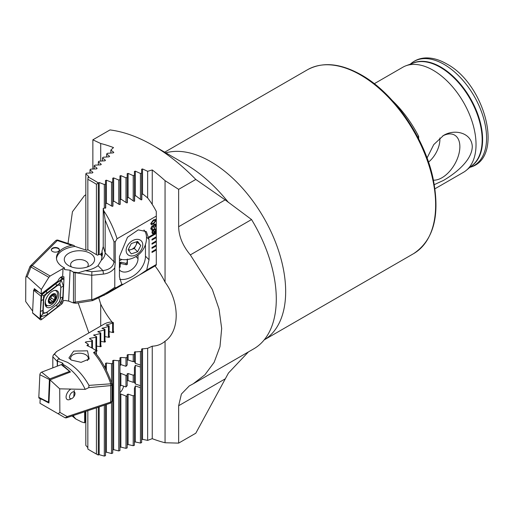 <?xml version="1.0" encoding="UTF-8"?>
<svg xmlns="http://www.w3.org/2000/svg" width="514" height="514" viewBox="0 0 514 514"><rect width="100%" height="100%" fill="white"/><g stroke="black" fill="none" stroke-linecap="round" stroke-linejoin="round"><path stroke-width="0.77" d="M119.434 260.759A10.614 7.504 135 0 0 121.799 259.467M127.183 259.551L127.183 262.391A10.614 7.504 -45 0 1 125.981 263.341L120.861 262.211L119.961 262.551L119.961 265.603A10.614 7.504 -45 0 1 119.434 265.609M134.411 361.419L135.31 363.347L140.431 365.049L140.431 367.035L135.31 365.325L134.411 367.857L134.411 374.61L133.203 375.207L128.089 373.505L127.183 373.851L126.9 375.824M119.961 386.515L120.861 385.23L125.981 386.939L127.183 385.641L127.183 375.914L119.961 373.029M134.411 382.056L135.31 383.984L140.431 385.686L140.431 387.672L135.31 385.963L134.411 388.494L134.411 395.247L133.203 395.844L128.089 394.142L127.183 394.489L126.9 396.461M119.961 447.424L120.861 447.103L125.981 448.343L127.183 447.906L127.183 396.551L119.961 393.666M433.469 180.183A25.347 14.63 120 0 0 441.95 177.748A25.347 14.63 120 0 0 458.989 153.602A25.347 14.63 120 0 0 452.474 134.231A25.347 14.63 120 0 0 442.702 135.94M428.515 162.103A20.219 11.674 120 0 0 439.849 137.99M427.057 158.004L433.745 144.607L443.486 135.471C454.492 128.622 471.807 132.67 472.282 146.683C471.858 160.978 454.415 174.034 443.486 180.414L434.311 184.635M374.301 83.705L402.809 67.244A60.658 35.023 60 0 1 405.976 65.76A60.658 35.023 60 0 1 433.141 70.245A60.658 35.023 60 0 1 471.903 120.951A60.658 35.023 60 0 1 466.333 170.307A60.658 35.023 60 0 1 463.474 172.312L434.96 188.773M98.29 182.888L96.42 184.256A165.302 95.437 -120 0 0 92.135 181.686A165.302 95.437 -120 0 0 87.843 179.302L88.125 177.022A166.819 96.311 60 0 1 93.207 179.829A166.819 96.311 60 0 1 98.29 182.888L99.189 182.515L104.31 184.507L105.511 184.128L105.511 180.485L106.411 180.196L111.532 182.252L112.733 181.872L112.733 178.185L113.639 177.902L118.753 180.016L119.961 179.643L119.961 175.91L120.861 175.627L125.981 177.805L127.183 177.439L127.183 173.655L128.089 173.379L133.203 175.615L134.411 175.255L134.411 171.425L135.31 171.149L140.431 173.449L141.633 173.089L141.633 169.222L142.539 168.945L147.653 171.31L152.253 169.954A166.819 96.311 -120 0 1 165.052 180.658L178.647 189.351L195.795 179.45L225.164 199.875L251.539 219.549L190.328 254.893L212.314 289.446L219.009 308.953L221.675 328.459L219.979 346.654L214.126 362.37L204.855 374.854L193.168 383.823L189.268 385.93L181.397 394.045L178.647 405.739L178.647 443.119L195.795 433.218L228.454 373.042L248.403 351.929M96.42 351.28L97.12 350.741L96.619 350.073M96.619 346.102L100.77 346.744L101.29 346.173L100.795 345.472M100.795 341.373L104.946 342.112L105.466 341.534L104.965 340.795M104.965 336.567L109.116 337.409L109.636 336.818L109.135 336.047M109.135 331.678L113.286 332.629L113.806 332.031L113.305 331.222M113.305 324.058L113.51 323.807A58.133 33.564 60 0 1 113.305 323.563M112.206 322.22A58.133 33.564 60 0 1 100.712 304.102L98.797 297.94M88.125 177.022L88.781 176.508L85.825 173.835L86.519 173.167L92.43 172.935L92.95 172.421L89.995 169.813L90.689 169.151L96.6 168.868L97.12 168.367L94.165 165.816L94.859 165.155L100.77 164.833L101.29 164.332L98.335 161.846L99.035 161.184L104.946 160.818L105.466 160.317L102.511 157.894L103.205 157.233L109.116 156.821L109.636 156.327L106.681 153.962L107.375 153.313L113.286 152.857L113.806 152.362L110.851 150.062L113.51 147.582A166.819 96.311 -120 0 0 100.712 143.509L92.861 139.821L110.002 129.926A166.819 96.311 60 0 1 152.896 145.366A166.819 96.311 60 0 1 152.902 145.366A166.819 96.311 60 0 1 195.795 179.45M85.825 411.361L85.825 445.413L87.843 447.649M141.633 439.663L142.539 439.335L147.653 440.389L152.253 438.673A166.819 96.311 -120 0 0 165.052 442.747L178.647 443.119M104.31 366.546L105.511 366.077L105.511 363.347L106.411 363.006L111.532 363.7L112.733 363.218L112.733 360.616L113.639 360.275L118.753 360.777L119.961 360.282L119.961 357.821L120.861 357.468L125.981 357.776L127.183 357.269L127.183 354.956L128.089 354.589L133.203 354.699L134.411 354.178L134.411 352.013L140.431 351.537L141.633 351.004L141.633 442.618L140.431 443.062L135.31 441.95L134.411 442.271M134.411 395.247L134.411 445.272L133.203 445.715L128.089 444.539L127.183 444.861M119.961 360.282L119.961 450.515L118.753 450.945L113.639 449.647L112.733 449.962M112.733 363.218L112.733 453.097L111.532 453.528L106.411 452.166L105.511 452.481M105.511 404.801L105.511 455.661L104.31 456.085L99.189 454.665L98.29 454.98M98.29 455.051A166.819 96.311 60 0 1 93.201 452.243L92.128 451.626A165.302 95.437 -120 0 0 96.42 454.01L98.29 455.051L98.29 407.204M155.042 265.944A58.133 33.564 60 0 1 165.052 282.154C179.906 302.187 179.906 331.125 165.052 341.251A58.133 33.564 60 0 1 161.949 343.474A58.133 33.564 60 0 1 152.253 346.179L147.653 348.293L141.633 349L141.633 351.004M92.128 451.626A165.302 95.437 -120 0 1 87.843 449.056L87.843 410.686M102.132 257.321A23.001 13.28 180 0 0 100.969 254.809L99.703 254.385L97.345 255.169L87.843 249.688L87.843 179.302M96.42 454.01L96.42 407.827M96.42 254.642L96.42 184.256M193.168 383.823L253.781 348.826A108.685 62.753 -120 0 0 264.922 338.957A108.685 62.753 -120 0 0 251.539 219.549M190.328 254.893C182.733 245.75 178.84 236.356 178.647 226.725L178.647 189.351M92.861 169.035L92.861 139.821M88.896 332.905L78.244 303.151M68.009 243.488L72.435 211.755L84.482 195.577L85.825 194.87M392.336 100.564A82.523 47.648 60 0 1 418.666 136.39L418.666 138.889M417.664 136.962L418.666 136.39M100.712 161.068L100.712 143.509M100.712 326.082L100.712 304.102M98.29 254.86L98.29 183.222M165.052 442.747L165.052 341.251M152.253 438.673L152.253 346.179M152.253 204.431L152.253 169.954M165.052 282.154L165.052 180.658M127.183 380.874L128.089 380.623L133.203 382.326L134.411 382.127L134.411 374.61M119.961 365.878L120.861 364.593L125.981 366.302L127.183 365.004L127.183 357.269M127.183 360.237L128.089 359.986L133.203 361.689L134.411 361.483L134.411 354.178M147.653 197.948L147.653 171.31M141.633 199.895L141.633 173.089M140.431 199.31L140.431 173.449M134.411 201.353L134.411 175.255M133.203 200.82L133.203 175.615M127.183 264.537L127.183 262.391M125.981 264.704L125.981 263.341M119.961 267.267L119.961 265.603M112.733 206.345L112.733 181.872M127.183 202.921L127.183 177.439M125.981 202.432L125.981 177.805M119.961 204.585L119.961 179.643M118.753 204.142L118.753 180.016M111.532 205.941L111.532 182.252M105.511 208.196L105.511 184.128M104.31 208.099L104.31 184.507M105.511 368.66L105.511 366.077M104.31 456.085L104.31 405.199M111.532 453.528L111.532 402.231M111.532 382.699L111.532 363.7M147.653 440.389L147.653 348.293M133.203 445.715L133.203 395.844M133.203 361.689L133.203 354.699M133.203 382.326L133.203 375.207M140.431 443.062L140.431 387.672M140.431 365.049L140.431 351.537M140.431 385.686L140.431 367.035M118.753 450.945L118.753 360.777M125.981 448.343L125.981 396.056M125.981 366.302L125.981 357.776M125.981 386.939L125.981 375.419M106.681 156.982L106.681 153.962M98.335 164.955L98.335 161.846M102.511 160.959L102.511 157.894M89.995 173.019L89.995 169.813M94.165 168.977L94.165 165.816M110.851 153.031L110.851 150.062M85.825 250.022L85.825 173.835M62.939 300.953L64.957 300.433L68.658 301.108L73.457 302.952L75.956 303.228M32.652 311.099L25.7 301.551L25.796 277.843L25.951 276.834L27.178 276.673L41.351 289.466L41.139 293.989L34.309 288.624L34.271 289.376M63.813 282.231L63.961 276.815L62.65 276.448A5.056 2.763 122.5 0 0 61.237 276.937A5.056 2.763 122.5 0 0 57.896 281.119L41.139 293.989M59.393 250.016A4.041 2.332 -0 0 0 56.746 248.031A4.041 2.332 -0 0 0 52.505 248.577A4.041 2.332 -0 0 0 51.336 250.016M58.223 251.462A4.041 2.332 -0 0 0 59.406 249.81A4.041 2.332 -0 0 0 56.913 247.658A4.041 2.332 -0 0 0 52.505 248.159A4.041 2.332 -0 0 0 51.323 249.81A4.041 2.332 -0 0 0 53.816 251.969A4.041 2.332 -0 0 0 58.223 251.462M71.562 266.972A8.847 5.108 180 0 1 70.598 264.646A8.847 5.108 180 0 1 73.187 261.035A8.847 5.108 180 0 1 82.825 259.93A8.847 5.108 180 0 1 88.286 264.646A8.847 5.108 180 0 1 87.322 266.972M68.722 253.299A15.163 8.757 180 0 1 90.168 253.299A15.163 8.757 180 0 1 90.168 265.68L90.168 265.68A15.163 8.757 180 0 1 68.722 265.68A15.163 8.757 180 0 1 68.722 253.299M115.239 241.831L113.98 241.599L105.158 220.082L103.77 210.779C109.225 218.919 113.665 228.235 117.076 238.734L115.239 241.831L115.239 262.346L114.783 267.845C112.123 271.373 108.313 273.454 103.365 274.097A2.525 0.36 -95.8 0 0 102.922 270.595L98.007 265.68A23.001 13.28 -0 0 1 95.707 267.229A23.001 13.28 -0 0 1 85.234 270.692L78.34 272.754L75.16 272.259A5.108 2.949 -0 0 0 73.521 272.169L73.457 302.952M63.016 268.578L64.571 267.967A23.001 13.28 -0 0 1 56.444 257.835A23.001 13.28 -0 0 1 71.735 245.326L57.33 240.526A2.525 1.034 -71.6 0 1 58.127 240.192A2.525 2.525 0 0 0 55.544 240.803A2.525 1.786 45 0 1 57.33 240.526L32.202 265.654L50.147 276.012L63.016 268.578L62.65 276.448M156.295 232.662L149.144 236.787L149.144 237.616L156.295 233.484L156.295 211.408A50.552 29.189 -120 0 0 147.563 197.832L143.04 194.151L141.838 194.421L141.838 199.554L140.939 199.728L135.818 195.802L134.617 196.085L134.617 201.019L133.711 201.212L128.596 197.543L127.395 197.845L127.395 202.593L126.489 202.799L121.368 199.381L120.167 199.695L120.167 204.27L119.267 204.482L114.147 201.302L112.945 201.629L112.945 206.037L112.046 206.262L106.925 203.306L105.723 203.647L105.723 207.887L103.23 208.388L103.23 246.591L105.158 252.894L105.158 220.082M117.076 238.734L156.295 216.092M114.783 267.845L114.783 287.287L115.83 287.866L103.719 295.499M146.689 270.049L139.512 274.926L154.406 266.329A50.552 29.189 -120 0 0 156.295 265.057L156.295 264.504L146.689 270.049L149.041 259.756L149.041 239.53L146.323 231.57L138.253 229.867L127.491 237.275L119.434 256.621L119.434 276.847L121.792 284.422L115.83 287.866M156.295 264.504L156.295 249.168L152.003 251.648L152.003 252.47L156.295 249.997L156.256 249.194M156.295 249.168L156.295 245.043L152.003 247.517L152.003 248.346L156.295 245.865L156.256 245.062M156.295 245.043L156.295 240.918L152.003 243.392L152.003 244.221L156.295 241.741L156.256 240.937M156.295 240.918L156.295 236.787L152.003 239.267L152.003 240.089L156.295 237.616L156.256 236.806M156.295 236.787L156.256 232.681M156.005 225.428L154.219 228.454L155.389 225.704L155.093 224.914L154.406 225.01L153.545 227.182L152.973 227.509L152.195 226.526L151.399 228.01L151.643 228.666L152.497 228.492L152.497 229.289L151.206 229.501L150.782 228.441L152.157 225.755L153.185 225.871L154.412 224.213L155.498 224.072L156.005 225.428L154.258 228.434M152.163 226.507L152.748 226.423L152.163 226.507L151.399 228.01M155.562 231.853L155.903 232.437L155.324 232.238L153.982 233.433L152.44 233.697L151.951 232.431L152.407 230.677L151.919 230.49L153.982 229.148L155.517 228.878L156.005 230.131L155.562 231.853L156.005 230.131M153.397 219.96L155.569 219.446L156.005 220.525L153.397 224.085L151.212 224.599L150.782 223.539L153.397 219.96M139.512 274.926L123.578 284.126L121.792 284.422M75.577 303.106A2.525 0.822 -91.4 0 1 75.147 302.129L91.768 299.424L91.871 299.81C100.879 296.192 108.512 292.016 114.783 287.287M73.566 302.373L75.147 302.129L75.147 272.703A5.056 2.917 -0 0 0 73.566 272.606M91.871 299.81L92.726 300.574M64.571 267.967L64.488 269.58L70.097 270.191L73.521 272.169M41.351 289.466L48.856 277.329L50.147 276.012M25.951 276.834L29.844 266.805L30.936 266.991L27.178 276.673M71.735 245.326L73.83 245.429L75.095 246.45L86.731 250.324L87.843 249.688M56.489 258.664A23.001 13.28 180 0 1 75.095 246.45M98.007 265.68L101.309 260.309L102.44 254.134L102.003 251.095L102.003 255.252A23.001 13.28 -0 0 0 100.969 253.158L102.003 253.505M102.003 251.095L103.23 246.591M101.309 260.309C103.796 258.099 105.074 255.631 105.158 252.894L113.98 261.722L113.98 241.599M103.365 274.097L91.768 275.273L91.884 271.72L102.922 270.595C109.591 269.696 113.279 266.74 113.98 261.722A2.525 1.458 180 0 0 115.239 262.346M100.969 254.809L100.969 253.158M103.77 210.779L103.23 208.388M75.16 272.259A2.525 0.533 -81.2 0 0 75.147 272.703L91.768 275.273L91.768 299.424M119.434 269.921A11.629 8.224 135 0 0 119.73 270.236A11.629 8.224 135 0 0 130.999 270.043A11.629 8.224 135 0 0 138.015 258.658L138.015 255.13M119.267 267.113L120.167 267.107L120.167 264.074A11.629 8.224 135 0 0 121.368 263.631L126.489 264.787L127.395 264.125L127.395 259.03M144.331 230.497A20.219 14.296 135 0 0 144.132 230.086M119.614 279.314A20.219 14.296 135 0 0 145.462 256.178L145.462 244.51M156.018 232.065L155.903 232.437M155.87 232.412L155.324 232.238M155.292 232.212L153.982 233.433M153.943 233.414L152.42 233.69M151.926 230.484L152.407 230.677M155.498 228.865L155.973 230.105M152.465 232.122L152.806 232.97L154.855 232.026L152.825 230.87L152.465 232.122L152.793 232.958M155.125 229.604L153.076 230.523L155.106 231.685L155.453 230.445L155.144 229.617L153.108 230.542M154.855 232.026L152.864 230.889L152.497 232.142M155.074 224.901L154.406 225.01M154.373 224.991L153.532 226.764M153.493 226.745L153.545 227.149M153.513 227.156L152.979 227.464M151.367 227.985L151.611 228.646M152.465 228.512L152.497 229.289M152.427 229.289L151.187 229.488M155.479 224.065L155.973 225.408M155.549 219.433L156.005 220.525M155.973 220.5L153.397 224.085M153.365 224.065L151.193 224.592M155.119 220.23L153.365 220.731L151.367 223.153L151.656 223.802L153.397 223.288L155.389 220.872L155.138 220.243L153.397 220.75L151.399 223.172L151.656 223.802M152.003 244.176L156.256 241.721M152.003 248.307L156.256 245.846M152.003 252.432L156.256 249.977M152.003 240.051L156.256 237.59M149.144 237.571L156.256 233.465M48.695 301.133L50.057 303.164L51.908 301.435L52.923 301.41L54.182 299.855L55.705 295.98L54.593 295.82L53.861 294.021L52.184 295.479L50.912 295.723L49.068 299.514L49.023 301.108L49.517 301.108M49.8 299.418L52.923 301.41L49.807 299.424A1.825 0.996 122.5 0 0 49.8 299.418A1.825 0.996 122.5 0 0 49.177 299.379M45.412 300.96A8.597 4.697 122.5 0 0 45.36 301.577A8.597 4.697 122.5 0 0 46.819 305.316A8.597 4.697 122.5 0 0 51.117 304.892A8.597 4.697 122.5 0 0 57.517 294.561A8.597 4.697 122.5 0 0 56.058 290.828A8.597 4.697 122.5 0 0 54.767 290.41M48.31 300.851A5.558 3.039 122.5 0 0 52.036 302.997A5.558 3.039 122.5 0 0 56.174 296.315A5.558 3.039 122.5 0 0 52.447 294.169A5.558 3.039 122.5 0 0 48.31 300.851M54.388 293.982L53.861 294.021M52.042 302.797A5.307 2.898 122.5 0 0 55.994 296.417A5.307 2.898 122.5 0 0 52.434 294.368A5.307 2.898 122.5 0 0 48.489 300.748A5.307 2.898 122.5 0 0 52.042 302.797M51.361 295.627L50.912 295.723M49.826 301.654L51.066 302.444M48.547 300.806L49.023 301.108M52.145 295.505A1.041 0.572 -57.5 0 1 52.107 295.537A1.825 0.996 122.5 0 0 51.072 297.869L54.182 299.855M51.072 297.869A1.041 0.572 -57.5 0 1 50.725 299.026A1.041 0.572 -57.5 0 1 49.813 299.431M45.103 303.016A9.734 5.313 122.5 0 0 46.755 307.243A9.734 5.313 122.5 0 0 54.208 304.738A9.734 5.313 122.5 0 0 58.866 295.068A9.734 5.313 122.5 0 0 57.221 290.834A9.734 5.313 122.5 0 0 49.768 293.34A9.734 5.313 122.5 0 0 45.103 303.016M57.125 304.429A5.056 2.763 122.5 0 0 60.26 298.769L60.78 287.564A5.056 2.763 122.5 0 0 56.771 286.028L46.851 293.655A5.056 2.763 122.5 0 0 43.716 299.309L43.189 310.52A5.056 2.763 122.5 0 0 47.204 312.049L57.041 304.545L59.438 301.757L60.26 298.769M61.648 304.095A2.024 1.105 122.5 0 0 62.901 301.834L63.954 279.211A2.024 1.105 122.5 0 0 63.537 278.292A2.024 1.105 122.5 0 0 62.348 278.601L42.328 293.982A2.024 1.105 122.5 0 0 41.075 296.244L40.021 318.866A2.024 1.105 122.5 0 0 40.291 319.695A2.024 1.105 122.5 0 0 41.621 319.477L61.648 304.095L60.903 302.643L57.35 307.057L47.423 314.684L40.773 316.804L40.021 318.866L32.864 313.09M34.759 289.003L33.622 290.224L32.568 312.846M59.785 283.201L61.192 279.995L63.363 285.951L62.836 297.156A3.54 2.146 -177.3 0 0 60.337 298.602L60.858 287.39L59.785 283.201L43.568 295.704L42.726 313.951L40.773 316.804L40.407 312.004L41.66 294.907L56.341 283.272L61.192 279.995L62.348 278.601L60.363 277.566M62.836 297.156L60.903 302.643M42.726 313.951L47.204 312.049M59.438 301.757L60.793 302.206M41.66 294.907L43.568 295.704M85.215 389.368A45.495 30.429 -110.5 0 0 64.398 365.216A45.495 30.429 -110.5 0 0 63.839 364.901L62.348 362.955L57.549 361.111L57.677 359.652L58.506 358.836L67.488 362.357C75.976 367.362 83.139 375.04 88.967 385.384L110.799 383.81C106.237 371.166 100.487 360.744 93.554 352.559L95.064 352.61C101.791 360.642 107.375 370.947 111.814 383.515L110.799 383.81A2.525 1.42 87.6 0 1 110.69 385.603L88.774 387.64L85.215 389.368L59.701 388.841L50.006 379.878L48.926 403.015L43.529 400.175M63.646 365.499L62.952 366.135M50.006 379.878L70.457 371.995L69.827 371.449M74.267 390.415L73.765 396.827M87.399 360.558A8.847 5.108 0 0 0 88.286 358.322A8.847 5.108 0 0 0 85.697 354.711A8.847 5.108 0 0 0 73.187 354.711A8.847 5.108 0 0 0 70.598 358.322A8.847 5.108 0 0 0 71.003 359.858M71.401 360.096L68.921 357.956L73.695 351.094L87.483 350.811L89.211 358.971L81.103 362.344L71.401 360.096M93.554 352.559L96.42 350.901A50.552 29.189 -120 0 0 92.135 348.126A50.552 29.189 -120 0 0 86.917 345.562L88.279 344.29L85.247 342.253M85.324 342.369L85.844 341.906L91.755 341.078L92.449 340.441L89.417 338.636M89.494 338.739L90.014 338.289L95.925 337.3L96.619 336.676L93.587 335.109M93.664 335.199L100.095 333.599L100.795 332.995L97.756 331.678M97.84 331.748L104.271 329.988L104.965 329.397L101.926 328.337M102.01 328.401L108.441 326.467L109.135 325.889L106.096 325.105M106.18 325.156L112.611 323.036L113.305 322.477L110.696 322.04A50.552 29.189 -120 0 0 103.854 324.263L56.611 351.537L54.439 354.178L59.515 358.9M59.29 358.489A2.525 2.249 146.1 0 0 58.506 358.836M57.433 366.096L57.549 361.111L57.433 361.689L52.813 356.793L53.218 355.2L54.439 354.178M57.677 359.652A2.525 2.249 146.1 0 0 57.272 361.117L57.272 366.161M59.701 388.841L59.875 412.389L67.167 416.597A2.525 1.754 120 0 1 64.642 417.522L46.735 407.184M59.875 412.389L58.133 413.77L39.97 403.278L40.182 398.755L41.942 399.462M46.723 407.178L64.642 417.522A2.525 1.458 120 0 0 65.908 417.4M113.305 322.477L113.305 332.635M96.42 350.901L96.42 354.262M84.63 411.759L84.63 422.849L85.433 421.949L85.433 411.489M88.279 344.29L88.279 346.147M85.844 421.204L85.324 421.788M72.892 415.672L75.879 419.032L81.565 421.917L84.63 422.849M52.813 367.87L52.813 356.793M73.701 415.402L73.701 416.353M88.774 387.64L88.967 385.384M95.925 337.3L95.925 350.554M96.619 336.676L96.619 351.306M100.095 333.599L100.095 346.648M100.795 332.995L100.795 346.744M104.271 329.988L104.271 342.003M104.965 329.397L104.965 342.118M91.755 341.078L91.755 347.914M92.449 340.441L92.449 348.312M108.441 326.467L108.441 337.28M109.135 325.889L109.135 337.415M112.611 323.036L112.611 332.487M71.825 398.523A3.919 2.14 -57.5 0 1 69.48 396.712A3.919 2.14 -57.5 0 1 72.384 392.156A3.919 2.14 -57.5 0 1 75.018 393.518A3.919 2.14 -57.5 0 1 72.095 398.382A3.919 2.14 -57.5 0 1 71.825 398.523L69.872 399.436A6.316 3.45 -57.5 0 1 67.148 399.513A6.316 3.45 -57.5 0 1 66.531 394.585A6.316 3.45 -57.5 0 1 70.778 389.169M48.959 402.263L39.237 398.247A2.024 1.105 -57.5 0 1 38.813 397.322L39.867 374.706A2.024 1.105 -57.5 0 1 41.621 372.155L61.275 364.632A2.024 1.105 -57.5 0 1 62.11 364.702L69.763 371.326L69.801 372.245M48.47 402.391L49.408 379.518L49.884 378.831L69.763 371.326M137.02 241.644L137.495 242.267L134.334 248.48L131.173 249.534A6.316 4.465 135 0 0 135.914 245.371A6.316 4.465 135 0 0 136.583 241.792M119.434 258.754A19.211 13.582 135 0 0 123.681 259.679A21.864 21.864 0 0 0 146.484 236.877A19.211 13.582 135 0 0 143.933 230.002M126.142 250.427A9.605 6.791 135 0 0 134.462 255.503A9.605 6.791 135 0 0 142.776 244.882A9.605 6.791 135 0 0 134.462 239.813A9.605 6.791 135 0 0 126.142 250.427M131.301 243.552L137.623 241.445L140.778 245.551L137.623 251.764L131.301 253.871L128.14 249.765L131.301 243.552M146.496 237.513A19.211 13.582 135 0 0 146.484 236.877M137.495 242.267L140.778 245.551M134.334 248.48L137.623 251.764M128.179 249.688A6.316 4.465 135 0 0 131.173 249.534L128.616 250.382M123.739 386.187A8.14 3.322 -71.6 0 1 119.961 392.619M412.344 63.421A59.258 34.213 60 0 1 440.716 67.019A59.258 34.213 60 0 1 479.087 118.117A59.258 34.213 60 0 1 471.55 165.964M165.836 152.838A106.16 61.288 60 0 1 210.599 161.582A106.16 61.288 60 0 1 279.815 254.674A106.16 61.288 60 0 1 264.177 339.902L413.654 253.608C434.067 239.935 440.466 214.544 432.865 177.433C424.018 136.698 393.531 92.95 361.336 74.915C340.647 63.267 322.702 61.539 307.5 69.737A106.16 61.288 60 0 1 360.577 74.993A106.16 61.288 60 0 1 429.929 168.541A106.16 61.288 60 0 1 413.654 253.608M405.976 65.76L413.738 62.907A59.245 34.207 60 0 1 440.273 67.289A59.245 34.207 60 0 1 478.129 116.806A59.245 34.207 60 0 1 472.687 165.013L466.333 170.307M444.083 64.391A60.093 34.695 60 0 1 484.278 120.758A60.093 34.695 60 0 1 470.149 167.262C504.838 157.965 484.998 83.91 446.602 63.852C439.586 59.797 432.762 57.812 426.125 57.915C420.06 58.082 414.862 60.106 410.525 63.987A60.093 34.695 60 0 1 444.083 64.391M225.164 378.889L178.647 405.739M225.164 199.875L178.647 226.725M152.902 145.366L185.323 164.088A120.963 69.84 60 0 1 185.323 164.088A120.963 69.84 60 0 1 228.454 202.458M142.539 194.26L142.539 168.945M135.31 195.918L135.31 171.149M128.089 197.672L128.089 173.379M120.861 263.836L120.861 262.211M120.861 199.516L120.861 175.627M113.639 201.437L113.639 177.902M106.411 203.448L106.411 180.196M99.189 254.558L99.189 182.515M106.411 452.166L106.411 404.499M106.411 370.472L106.411 363.006M142.539 439.335L142.539 348.614M99.189 454.665L99.189 406.908M135.31 441.95L135.31 385.963M135.31 363.347L135.31 351.64M135.31 383.984L135.31 365.325M113.639 449.647L113.639 360.275M120.861 447.103L120.861 394.347M120.861 364.593L120.861 357.468M120.861 385.23L120.861 373.71M128.089 444.539L128.089 394.142M128.089 359.986L128.089 354.589M128.089 380.623L128.089 373.505M70.097 270.191L68.658 301.108M48.856 277.329L30.936 266.991A2.525 1.458 -60 0 1 32.202 265.654A2.525 1.786 45 0 0 30.416 265.931A2.525 2.525 0 0 0 29.844 266.805M85.234 270.692L91.884 271.72M135.927 256.563L138.015 258.658M149.041 239.53L146.49 236.98M149.041 259.756L145.462 256.178M53.668 294.143L54.445 294.638M52.107 295.537L55.223 297.529M45.656 306.016A9.734 5.313 122.5 0 0 47.667 305.669M45.386 305.387A9.4 5.134 122.5 0 0 46.658 305.213M33.622 290.224L41.075 296.244L41.525 295.248M33.963 289.613L38.03 291.74M41.628 293.616L42.328 293.982L41.846 294.657M40.625 317.517L41.621 319.477M61.23 302.059L62.901 301.834M61.699 279.513L63.954 279.211M47.423 314.684L47.121 312.165L57.041 304.545A3.54 1.638 52.5 0 0 57.35 307.057M40.407 312.004A3.54 2.146 -177.3 0 1 42.906 310.559L43.189 310.52M40.927 300.793L43.716 299.309M46.421 290.892L46.851 293.655M56.341 283.272A3.54 1.638 52.5 0 0 56.649 285.784L56.771 286.028M63.363 285.951L60.78 287.564M64.642 417.522L64.642 417.522A2.525 2.525 0 0 0 66.704 417.734A2.525 1.034 71.6 0 0 67.167 416.597L110.69 402.089A2.525 1.458 0 0 0 111.217 401.858A2.525 1.458 0 0 0 111.956 400.83L111.956 384.344A2.525 2.525 0 0 0 111.814 383.515M62.258 364.831L62.348 362.955M66.704 417.734L110.227 403.227A2.525 1.034 71.6 0 0 110.69 402.089L110.69 385.603A2.525 1.458 0 0 0 111.956 384.344M90.014 338.289L90.014 338.996M94.19 334.762L94.19 335.417M98.36 331.331L98.36 331.922M85.844 341.906L85.844 342.665M102.53 327.99L102.53 328.53M106.7 324.758L106.7 325.233M69.538 371.307L61.275 364.632M49.884 378.831L41.621 372.155M49.408 379.518L39.867 374.706M48.355 402.141L38.813 397.322M85.825 194.8L84.482 195.577M164.698 152.176L307.5 69.737M123.578 284.126L107.163 293.603M76.066 303.241L92.732 300.574L106.983 293.706M73.83 245.429L58.127 240.192M55.544 240.803L30.416 265.931M45.142 304.249L46.819 305.316M55.319 290.352L56.058 290.828M48.573 300.504L49.524 301.108M53.013 294.811L54.593 295.82M32.639 313.071L40.291 319.695M60.935 277.13L63.537 278.292M110.227 403.227A2.525 2.525 0 0 0 111.956 400.83M56.604 351.544L53.218 355.2M72.069 415.948L75.686 418.884"/></g></svg>
